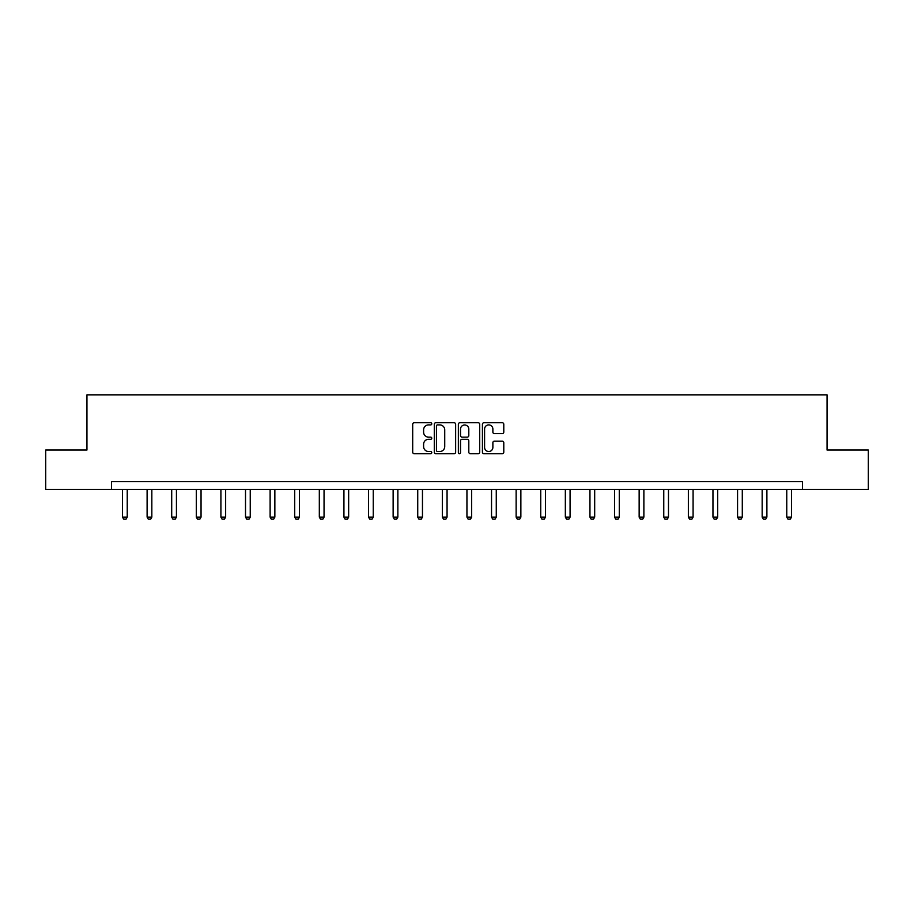 <?xml version="1.0" encoding="UTF-8"?>
<svg xmlns="http://www.w3.org/2000/svg" width="914" height="914" viewBox="0 0 914 914"><rect width="100%" height="100%" fill="white"/><g stroke="black" fill="none" stroke-linecap="round" stroke-linejoin="round"><path stroke-width="1.37" d="M431.762 423.822A1.085 1.085 0 0 0 430.688 422.736L414.236 422.736A1.542 1.542 0 0 0 412.694 424.29L412.694 452.144A1.542 1.542 0 0 0 414.236 453.698L430.688 453.698A1.085 1.085 0 0 0 431.762 452.613A1.085 1.085 0 0 0 430.688 451.527L428.552 451.527A4.958 4.958 0 0 1 423.605 446.58L423.605 444.25A4.958 4.958 0 0 1 428.552 439.303L430.688 439.303A1.085 1.085 0 0 0 431.762 438.217A1.085 1.085 0 0 0 430.688 437.132L428.552 437.132A4.958 4.958 0 0 1 423.605 432.185L423.605 429.854A4.958 4.958 0 0 1 428.552 424.907L430.688 424.907A1.085 1.085 0 0 0 431.762 423.822M502.243 433.647A1.542 1.542 0 0 0 503.785 432.105L503.785 424.29A1.542 1.542 0 0 0 502.243 422.736L483.974 422.736A1.542 1.542 0 0 0 482.421 424.29L482.421 452.144A1.542 1.542 0 0 0 483.974 453.698L502.243 453.698A1.542 1.542 0 0 0 503.785 452.144L503.785 442.707A1.542 1.542 0 0 0 502.243 441.154L494.428 441.154A1.542 1.542 0 0 0 492.875 442.707L492.875 447.392A4.136 4.136 0 0 1 488.739 451.527A4.136 4.136 0 0 1 484.591 447.392L484.591 429.043A4.136 4.136 0 0 1 488.739 424.907A4.136 4.136 0 0 1 492.875 429.043L492.875 432.105A1.542 1.542 0 0 0 494.428 433.647L502.243 433.647M111.542 489.47L45.7 489.47L45.7 450.042L86.944 450.042L86.944 394.848L827.056 394.848L827.056 450.042L868.3 450.042L868.3 489.47L802.458 489.47L802.458 481.587L111.542 481.587L111.542 489.47L802.458 489.47M455.64 424.29A1.542 1.542 0 0 0 454.098 422.736L435.829 422.736A1.542 1.542 0 0 0 434.287 424.29L434.287 452.144A1.542 1.542 0 0 0 435.829 453.698L454.098 453.698A1.542 1.542 0 0 0 455.64 452.144L455.64 424.29M459.902 422.736L478.171 422.736A1.542 1.542 0 0 1 479.713 424.29L479.713 452.144A1.542 1.542 0 0 1 478.171 453.698L470.356 453.698A1.542 1.542 0 0 1 468.802 452.144L468.802 440.845A1.542 1.542 0 0 0 467.26 439.303L462.073 439.303A1.542 1.542 0 0 0 460.519 440.845L460.519 452.613A1.085 1.085 0 0 1 459.434 453.698A1.085 1.085 0 0 1 458.36 452.613L458.36 424.29A1.542 1.542 0 0 1 459.902 422.736M437.532 424.907A1.085 1.085 0 0 0 436.446 425.993L436.446 450.442A1.085 1.085 0 0 0 437.532 451.527L439.783 451.527A4.958 4.958 0 0 0 444.73 446.58L444.73 429.854A4.958 4.958 0 0 0 439.783 424.907L437.532 424.907M468.802 429.123A4.136 4.136 0 0 0 464.666 424.987A4.136 4.136 0 0 0 460.519 429.123L460.519 435.59A1.542 1.542 0 0 0 462.073 437.132L467.26 437.132A1.542 1.542 0 0 0 468.802 435.59L468.802 429.123M122.499 489.47L122.499 517.107L127.24 517.107L127.24 489.47M127.24 517.107L126.052 519.152L123.687 519.152L122.499 517.107M147.108 489.47L147.108 517.107L151.838 517.107L151.838 489.47M151.838 517.107L150.65 519.152L148.285 519.152L147.108 517.107M171.706 489.47L171.706 517.107L176.436 517.107L176.436 489.47M176.436 517.107L175.26 519.152L172.895 519.152L171.706 517.107M196.316 489.47L196.316 517.107L201.046 517.107L201.046 489.47M201.046 517.107L199.858 519.152L197.493 519.152L196.316 517.107M220.914 489.47L220.914 517.107L225.644 517.107L225.644 489.47M225.644 517.107L224.456 519.152L222.091 519.152L220.914 517.107M245.512 489.47L245.512 517.107L250.242 517.107L250.242 489.47M250.242 517.107L249.065 519.152L246.7 519.152L245.512 517.107M270.121 489.47L270.121 517.107L274.851 517.107L274.851 489.47M274.851 517.107L273.663 519.152L271.298 519.152L270.121 517.107M294.719 489.47L294.719 517.107L299.449 517.107L299.449 489.47M299.449 517.107L298.272 519.152L295.908 519.152L294.719 517.107M319.317 489.47L319.317 517.107L324.047 517.107L324.047 489.47M324.047 517.107L322.871 519.152L320.506 519.152L319.317 517.107M343.927 489.47L343.927 517.107L348.657 517.107L348.657 489.47M348.657 517.107L347.469 519.152L345.104 519.152L343.927 517.107M368.525 489.47L368.525 517.107L373.255 517.107L373.255 489.47M373.255 517.107L372.078 519.152L369.713 519.152L368.525 517.107M393.134 489.47L393.134 517.107L397.864 517.107L397.864 489.47M397.864 517.107L396.676 519.152L394.311 519.152L393.134 517.107M417.732 489.47L417.732 517.107L422.462 517.107L422.462 489.47M422.462 517.107L421.274 519.152L418.909 519.152L417.732 517.107M442.33 489.47L442.33 517.107L447.06 517.107L447.06 489.47M447.06 517.107L445.883 519.152L443.519 519.152L442.33 517.107M466.94 489.47L466.94 517.107L471.67 517.107L471.67 489.47M471.67 517.107L470.482 519.152L468.117 519.152L466.94 517.107M491.538 489.47L491.538 517.107L496.268 517.107L496.268 489.47M496.268 517.107L495.091 519.152L492.726 519.152L491.538 517.107M516.136 489.47L516.136 517.107L520.866 517.107L520.866 489.47M520.866 517.107L519.689 519.152L517.324 519.152L516.136 517.107M540.745 489.47L540.745 517.107L545.475 517.107L545.475 489.47M545.475 517.107L544.287 519.152L541.922 519.152L540.745 517.107M565.343 489.47L565.343 517.107L570.073 517.107L570.073 489.47M570.073 517.107L568.896 519.152L566.531 519.152L565.343 517.107M589.953 489.47L589.953 517.107L594.683 517.107L594.683 489.47M594.683 517.107L593.494 519.152L591.13 519.152L589.953 517.107M614.551 489.47L614.551 517.107L619.281 517.107L619.281 489.47M619.281 517.107L618.093 519.152L615.728 519.152L614.551 517.107M639.149 489.47L639.149 517.107L643.879 517.107L643.879 489.47M643.879 517.107L642.702 519.152L640.337 519.152L639.149 517.107M663.758 489.47L663.758 517.107L668.488 517.107L668.488 489.47M668.488 517.107L667.3 519.152L664.935 519.152L663.758 517.107M688.356 489.47L688.356 517.107L693.086 517.107L693.086 489.47M693.086 517.107L691.909 519.152L689.544 519.152L688.356 517.107M712.954 489.47L712.954 517.107L717.684 517.107L717.684 489.47M717.684 517.107L716.507 519.152L714.142 519.152L712.954 517.107M737.564 489.47L737.564 517.107L742.294 517.107L742.294 489.47M742.294 517.107L741.105 519.152L738.741 519.152L737.564 517.107M762.162 489.47L762.162 517.107L766.892 517.107L766.892 489.47M766.892 517.107L765.715 519.152L763.35 519.152L762.162 517.107M786.76 489.47L786.76 517.107L791.501 517.107L791.501 489.47M791.501 517.107L790.313 519.152L787.948 519.152L786.76 517.107"/></g></svg>
